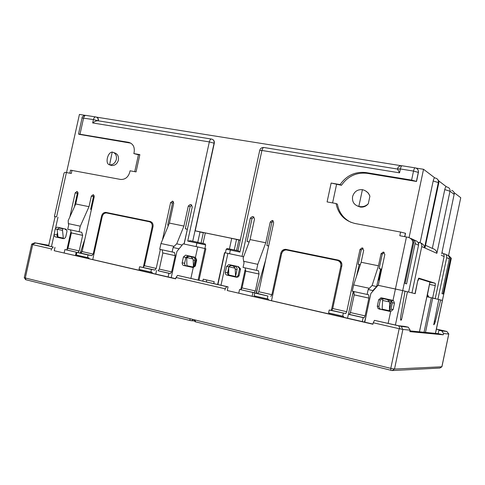 <?xml version="1.0" encoding="UTF-8"?>
<svg xmlns="http://www.w3.org/2000/svg" width="485" height="485" viewBox="0 0 485 485"><rect width="100%" height="100%" fill="white"/><g stroke="black" fill="none" stroke-linecap="round" stroke-linejoin="round"><path stroke-width="0.73" d="M240.299 240.081L195.212 230.818L214.285 143.257C214.57 141.438 213.982 140.153 212.527 139.389M401.15 165.706L96.509 117.146M96.66 117.212C98.043 117.849 98.613 119.055 98.364 120.838M454.051 192.593L460.75 197.71L448.546 255.607M195.212 230.818L203.3 232.764M205.307 232.933L203.342 232.576L201.063 243.052L203.021 243.44L205.307 232.933L231.721 238.365L229.417 248.999M234.243 249.945L236.516 239.444L231.721 238.365M236.516 239.444L240.239 240.36M113.86 152.629L114.254 152.775C117.528 153.727 118.904 156.182 118.388 160.129C117.237 163.869 114.981 165.67 111.623 165.537L110.022 164.991M85.154 115.333L79.425 114.424L66.53 172.563M134.727 171.654L138.431 154.788L133.848 153.581L139.856 154.63L136.061 171.896L130.059 170.799L129.75 172.199C128.228 177.177 125.221 179.595 120.735 179.468L70.513 170.162M98.115 120.801C98.388 118.807 97.715 117.546 96.097 117.018L95.933 116.976C94.787 116.776 93.945 117.643 93.405 119.589L82.086 117.934L78.528 133.993L79.073 134.339L130.841 143.16M447.94 255.383C449.789 256.05 450.595 257.359 450.365 259.317L443.072 293.958L441.987 293.661L449.322 258.857L446.685 257.687C446.946 255.619 446.2 254.334 444.436 253.831L444.09 253.776L443.914 254.619M193.394 267.114L186.913 265.671L186.719 257.583L188.926 256.347L191.09 256.789L192.945 258.941L193.169 260.051L194.934 260.409L193.479 267.077M186.719 257.583L192.945 258.941M193.466 267.083L193.169 260.051M233.243 265.98L230.963 265.519L228.708 266.768L235.183 268.187L233.243 265.98L235.134 266.368C236.595 266.871 237.226 267.962 237.026 269.642L235.546 276.498L228.726 274.983L228.647 275.341M228.708 266.768L228.726 274.983M57.297 229.253L59.334 228.077L62.85 228.823L62.504 230.393L57.297 229.253L57.254 230.236L57.982 236.965L63.323 238.153L63.232 238.559M168.131 276.935L168.919 273.322L170.411 273.564L171.648 271.921L175.2 255.662L174.467 252.479L159.717 249.29L160.978 243.525L174.073 246.338L176.74 243.816L182.16 245.052M179.074 248.811L173.115 247.508L172.139 251.994M140.735 270.63L140.407 269.733M150.871 272.133L151.453 269.454L154.957 270.042L139.613 266.75L139.031 269.411L151.969 272.309L152.539 273.346M143.178 267.35L144.445 265.744L156.212 268.417L154.957 270.042M76.915 252.436L76.345 255.019L87.476 257.577L88.046 254.983L76.915 252.436L80.777 253.115L82.11 251.576L93.181 254.091L101.589 215.958C102.293 213.606 103.711 212.418 105.851 212.381L150.132 221.451C152.381 222.209 153.345 223.931 153.011 226.628L144.445 265.744M195.576 257.438L194.934 260.409C195.14 258.754 194.533 257.687 193.121 257.208L189.296 256.395M235.183 268.187L235.546 276.498M231.375 265.568L235.134 266.368M243.058 267.435L244.058 262.797L243.64 261.288L257.79 264.325L256.486 270.357L243.058 267.435M252.139 296.256L252.952 292.497L254.237 292.691L239.572 289.442L238.765 293.176M240.893 289.648L242.045 287.92L245.683 271.109L245.113 267.884M387.4 299.591L382.998 298.633L388.703 299.851L387.4 299.591L389.661 301.997L389.376 310.752L382.15 309.145L382.616 300.457L389.661 301.997M388.703 299.851C390.383 300.415 391.128 301.597 390.934 303.404L389.37 310.8M329.206 310.024L331.691 310.364L332.722 308.527L346.72 311.709L345.714 313.565L329.206 310.024L328.581 312.934L342.689 316.178L343.313 313.249M268.617 300.045L268.29 299.021L267.302 298.863L267.908 296.038L254.716 293.025L257.656 293.473L258.784 291.727L271.885 294.704L280.827 253.164C281.555 250.684 283.143 249.405 285.604 249.314L338.3 260.099C340.985 260.966 342.167 262.876 341.84 265.829L332.722 308.527M329.697 314.092L329.539 313.158M338.3 260.099L338.839 260.245M64.135 253.012L64.893 249.581L76.2 252.164L75.436 255.613M70.404 229.841L71.374 232.909L67.955 248.362L66.603 249.884L64.893 249.581M68.67 224.998L67.73 229.26L79.079 231.733L80.298 226.192L68.343 223.621L68.67 224.998M187.713 241.075L190.423 240.724L197.504 242.215L196.91 243.015L187.713 241.075L209.326 141.917L214.285 143.257M230.927 249.248L238.287 250.8L239.917 252.085L230.351 250.066L230.927 249.248L227.344 248.562M362.301 321.591L363.144 317.639L364.138 317.766L365.12 315.887L350.425 312.552L354.189 294.886L368.897 298.111L368.667 294.759L367.127 294.443L368.17 289.539L372.85 290.576L372.607 291.485M365.969 316.499L364.49 322.095M368.897 298.111L365.12 315.887M98.061 120.789C96.691 120.571 94.89 121.292 92.659 122.947L93.405 119.589L98.067 120.789L211.272 139.025M259.711 150.453L261.918 150.465L399.555 172.842L397.476 168.998M426.945 296.396L427.455 296.85M451.65 190.375C453.554 191.023 454.384 192.351 454.142 194.364L449.989 191.223L436.876 253.322L424.945 248.023L438.792 182.96L438.573 180.59L437.246 178.959M436.876 253.322C436.773 251.157 435.409 249.551 432.784 248.502L432.335 248.405L444.757 189.605C445.339 187.307 445.891 186.361 446.418 186.761L438.664 180.832M418.585 244.052L418.961 242.294L419.331 242.348C421.235 242.888 422.041 244.307 421.744 246.598L411.947 292.879L415.002 293.637L417.821 280.324L418.87 278.16L435.263 283.288L435.257 285.598L432.644 297.984L435.227 298.621L444.102 256.535C444.308 254.825 443.599 253.51 441.962 252.594M449.237 256.05L451.317 258.305L442.423 300.409M435.5 333.377L442.447 300.409L437.919 299.281L446.685 257.687M449.322 258.857C449.546 256.783 448.661 255.45 446.679 254.855L445.703 254.407M441.72 253.758L454.142 194.364L441.72 253.758M383.896 252.273L383.362 252.079L384.847 254.401L378.27 285.356L402.695 290.6L412.856 242.645C412.783 240.336 411.322 238.578 408.467 237.383L399.81 235.722L400.586 232.054L355.184 223.524C344.665 220.972 338.287 214.309 336.05 203.536L327.09 201.918L331.134 183.051L340.106 184.597C346.623 175.382 355.275 171.381 366.06 172.587L411.613 180.099L416.409 181.384L418.312 172.393L413.529 171.084L400.38 168.968C400.919 166.719 401.513 165.658 402.156 165.785L415.051 167.84M420.131 242.603L433.178 180.966C433.723 178.729 434.263 177.698 434.796 177.88L435.694 178.153C437.725 178.838 438.604 180.256 438.343 182.421L424.514 247.829C424.466 245.622 423.169 243.985 420.634 242.924M417.718 280.803L415.172 293.68L407.448 291.77L401.586 319.463L400.986 320.336C400.489 319.845 400.416 318.445 400.774 316.141L405.024 291.176L402.695 290.6L408.612 292.061L418.537 245.174C418.785 242.827 417.615 241.233 415.039 240.39L413.729 239.79M412.214 239.069C414.402 239.784 415.366 241.312 415.099 243.646L406.575 283.895L405.114 283.489L413.687 243.015C413.947 240.615 412.947 239.069 410.674 238.396L410.377 238.256M71.998 170.32L71.301 173.466L65.087 172.314L64.062 173.012L63.923 173.636M66.421 172.539L56.581 216.916L54.423 216.474L55.102 216.619L48.609 245.889M267.908 296.038L257.656 293.473M271.885 294.704L270.769 296.462M282.155 252.345C283.088 250.436 284.404 249.472 286.089 249.454L286.599 249.508L286.18 249.393M429.831 282.737L427.503 294.619L428.91 297.166M93.181 254.091L91.859 255.643L80.777 253.115M88.046 254.983L91.859 255.643M87.476 257.577L88.791 257.814L89.313 258.802M104.408 213.436L106.773 212.575L106.173 212.46M62.504 230.393L63.323 238.153M59.594 228.114L62.85 228.823M65.275 229.332L65.669 229.041M78.528 133.993L128.664 142.335C133.011 143.651 134.842 146.937 134.151 152.187L133.848 153.581M56.581 216.916L55.102 216.619M69.882 216.892L75.205 192.848L77.006 191.448L78.055 193.418L75.721 203.967L68.185 220.651L68.343 223.621M76.2 252.164L66.603 249.884M71.374 232.909L82.662 235.383L79.231 250.921L77.891 252.455M82.662 235.383L81.722 232.291L79.079 231.733M75.721 203.967L89.004 206.677L80.298 226.192M78.206 256.25L77.843 255.365M139.613 266.75L151.453 269.454M173.115 247.508L174.073 246.338M162.087 249.805L162.711 252.909L175.2 255.662M170.411 273.564L158.068 270.751L159.316 269.12L162.851 252.958M158.068 270.751L168.919 273.322M156.552 270.497L155.764 274.086M187.386 229.211L185.3 228.787L187.331 229.32L184.033 244.034M162.42 240.014L170.599 202.609L172.545 201.148L173.727 203.221L169.38 223.094L183.93 226.065L176.74 243.816M169.38 223.094L160.978 243.525M89.004 206.677L91.35 196.061L93.447 194.74M82.11 251.576L94.242 196.637L93.065 194.631M156.212 268.417L160.365 249.429M183.93 226.065L188.295 206.052L190.162 204.567L191.066 204.737L192.272 206.822L184.148 244.058L196.128 246.604L196.91 243.015L205.682 244.937L205.052 243.87L203.021 243.44M225.41 252.843L226.192 249.235L230.351 250.066L229.557 253.716L242.051 256.377L250.333 218.111L252.279 216.589L253.255 216.771L254.54 218.929L250.078 239.578L243.137 257.984L243.64 261.288M254.989 296.911L255.225 296.092L255.468 297.02M256.05 293.225L265.562 260.215L268.623 246.022L266.871 245.543L268.666 245.907M252.952 292.497L239.572 289.442M245.683 271.109L259.026 274.031L255.371 290.952L254.237 292.691M259.026 274.031L258.493 270.775L256.486 270.357M250.078 239.578L265.768 242.785L257.79 264.325M254.716 293.025L254.11 295.838L267.302 298.863M342.689 316.178L343.519 316.293L343.762 317.329M404.817 236.668L405.533 233.297L400.586 232.054M384.138 298.863L383.974 298.342M382.998 298.633L382.616 300.457M382.047 309.618L382.15 309.145M381.713 269.133L379.173 268.611L380.628 269.048L376.627 286.58L372.85 290.576M376.627 286.58L372.104 285.501L378.476 265.804L381.058 253.649L382.259 254.079L379.173 268.611M368.17 289.539L372.104 285.501M265.768 242.785L270.26 221.984L272.231 220.451L272.903 220.681M258.784 291.727L273.685 222.651L272.231 220.451M346.72 311.709L359.997 249.466L362.04 247.877L362.938 248.193M367.127 294.443L352.31 291.218L353.65 284.919L361.143 262.264L363.714 250.199L362.04 247.877M361.143 262.264L378.476 265.804M383.362 252.079L381.058 253.649M353.65 284.919L369.273 288.278M353.911 291.57L354.189 294.886M364.138 317.766L349.424 314.407L350.425 312.552M363.144 317.639L348.388 314.274L347.551 318.202M349.424 314.407L348.388 314.274M249.199 241.912L247.041 241.469L249.151 242.039M168.465 225.325L167.683 225.167L168.447 225.367M91.404 209.496L90.653 209.344L91.398 209.532M360.325 264.737L358.203 264.301L359.173 264.592L356.524 276.232M348.412 314.28L353.286 291.43M66.7 229.932L65.214 229.623M80.31 253.037L84.905 238.917M243.343 257.444L243.106 256.595L224.537 252.697L217.65 284.465M202.839 281.088L203.251 279.184L214.188 281.67L213.77 283.579M206.355 281.888L206.768 279.984M199.014 280.215L205.864 248.726L205.058 248.55M273.298 221.014L271.836 222.518L266.871 245.543M363.101 248.32L361.27 249.902L358.203 264.301M384.199 252.479L382.259 254.079M252.285 216.589L253.922 217.135L251.982 218.656L247.041 241.469M94.163 195.516L93.459 196.643L90.653 209.344M173.527 201.857L172.49 203.191L167.683 225.167M191.817 205.137L190.132 206.628L185.3 228.787M74.569 206.04L77.357 193.442L78 192.363M204.906 248.514L205.682 244.937M203.906 243.628L197.225 242.33M201.414 243.112L201.063 243.052M432.335 248.405L425.606 245.331M416.991 168.622L418.161 170.029L418.513 171.848L416.524 181.469L367.303 173.345C356.554 172.133 347.933 176.116 341.446 185.294L340.106 184.597M341.446 185.294L331.134 183.051M336.554 184.452L332.595 202.912M351.013 222.342C343.513 218.632 338.979 212.569 337.402 204.161L336.05 203.536M139.856 154.63L138.431 154.788M434.803 177.88L423.544 169.277L415.997 168.077M236.583 250.442L238.832 240.069M199.996 232.085L197.741 242.451M423.544 169.277L409.073 237.559M368.303 203.718C365.823 206.198 362.774 207.119 359.155 206.477L360.379 207.071C363.538 207.404 366.181 206.289 368.303 203.718L369.903 196.207L368.357 193.109L365.678 190.993M360.379 207.071L357.487 206.04M359.155 206.477L358.833 206.41C354.062 205.022 351.977 201.76 352.577 196.619C354.135 191.648 357.415 189.332 362.41 189.671L362.428 189.677C366.163 190.629 368.655 192.806 369.903 196.207M358.833 206.41L362.41 189.671M112.253 152.035C115.509 153.005 116.873 155.461 116.358 159.407C115.2 163.16 112.938 164.967 109.574 164.839L112.229 152.029C109.986 152.338 108.355 154.375 107.337 158.14C106.682 161.948 107.379 164.172 109.434 164.815M117.2 214.691L117.109 215.122M418.822 278.657L418.676 278.22M298.014 251.824L297.917 252.291M379.864 277.844L379.137 277.687L379.864 277.838M379.228 277.256L379.955 277.414M380.216 276.201L379.488 276.038M378.991 278.366L379.719 278.517L378.991 278.372M381.465 270.315L380.737 270.157M419.464 331.819L429.959 282.118L418.937 278.681L417.888 280.839M286.156 249.957L284.756 249.684M331.382 310.321L340.828 266.113C341.167 263.155 339.985 261.245 337.287 260.39L286.368 249.963C283.925 250.017 282.331 251.303 281.597 253.807L271.497 300.706M340.312 261.094L338.039 260.609L340.409 261.779L341.889 263.955M451.317 258.305L442.447 300.403L440.665 299.96L435.391 321.306C434.815 323.489 434.251 324.629 433.711 324.738L438.822 299.506L426.879 296.723M143.287 267.356L152.144 226.913L152.908 227.101M92.738 259.59L102.226 216.54C102.935 214.164 104.354 212.97 106.494 212.957L149.265 221.736C151.532 222.476 152.496 224.203 152.144 226.913M380.949 298.821L382.871 299.239M448.777 334.044L441.914 366.775L439.859 368.048L392.122 370.576L195.043 321.7M257.529 288.09L256.407 293.279M438.81 299.566L440.665 299.96M395.402 325.035L402.695 290.6L395.421 289.005L393.008 300.409L393.59 300.791L394.444 303.192L393.092 309.594L390.649 311.528L388.133 323.374M364.768 322.161L370.873 293.467L378.027 285.301L395.421 289.005L406.454 236.977M405.011 291.255L407.448 291.77M48.742 245.283L34.768 242.797L53.235 247.035L38.661 243.609L48.718 245.398M442.853 330.703L436.391 329.145M404.939 326.441L398.573 325.726L374.462 320.355L401.374 326.435L408.273 327.199L404.939 326.441M442.878 330.606L438.901 330.255L438.191 333.644L409.995 330.897M54.981 247.344L54.229 250.733L175.734 278.681M54.229 250.733L175.697 278.857L175.988 277.499L177.546 275.407L228.059 286.841L227.259 290.533L372.971 324.047M205.858 248.738L197.734 246.944L195.461 257.371L185.579 255.152L183.409 256.995L182.099 263.058L182.657 264.907L183.639 265.483L193.248 267.532L190.896 278.36M240.79 289.63L245.022 270.084M240.445 269.478L239.153 275.45C238.687 276.796 237.692 277.378 236.159 277.19L226.64 275.056L225.555 274.128L225.252 272.637L226.58 266.447L228.805 264.574L238.444 266.641L240.481 268.793L240.445 269.478L239.438 269.223L239.475 268.538L237.783 266.495M228.562 268.381L227.562 273.067L227.992 274.759L229.169 275.541L235.183 276.88C236.704 277.068 237.692 276.492 238.153 275.153L239.438 269.223M231.151 265.052L229.12 266.259M195.461 257.371L196.68 259.893L196.019 259.717L194.685 265.78L191.89 267.235L186.113 265.95L184.858 264.986L184.621 263.282L185.882 257.499L188.077 255.668M171.229 277.644L176.958 251.394L183.154 243.846L197.734 246.944M196.68 259.893L195.334 265.998L193.248 267.532M53.968 235.334L55.205 228.926L55.581 228.047L57.212 227.18L65.73 229.065L66.784 230.09L66.948 231.497L65.73 236.983L64.475 238.505L63.153 238.626L55.284 236.874L53.968 235.334L51.483 246.544M66.875 249.866L70.725 232.454M57.491 232.473L56.939 234.964L58.224 237.444L64.287 238.571M60.116 227.792L59.115 228.077M106.142 212.945L105.324 212.788M151.805 222.324L150.356 222.015L152.387 223.009M390.437 299.748L391.431 300.294L392.377 302.701L391.031 309.054C390.534 310.485 389.419 311.091 387.679 310.867L380.531 309.26L379.034 307.751L378.949 306.375L380.288 300.057L382.841 298.093M393.008 300.409L381.034 297.76L378.676 299.742L377.281 306.375L377.997 308.418L379.179 309.072L390.649 311.528M390.886 370.352L390.777 368.37L194.382 319.785M227.259 290.533L372.929 324.241L373.244 322.755L399.173 328.703L390.777 368.37L394.505 369.055L441.859 366.787L448.746 334.044L443.514 333.522L441.853 330.922L446.824 331.449L436.409 329.079M438.901 330.255L441.853 330.922M408.273 327.199L410.146 330.182L409.837 331.643L443.248 334.796L438.191 333.644M443.248 334.796L443.514 333.522M373.244 322.755L374.462 320.355M228.059 286.841L226.695 286.629L225.216 288.793L224.913 290.182M177.546 275.407L226.695 286.629M53.235 247.035L51.513 248.944L51.228 250.218M243.615 256.717L243.106 256.595M194.612 321.021L190.223 320.555L25.614 279.675M225.216 288.793L175.988 277.499M51.513 248.944L32.701 244.628L25.293 277.978L195.109 319.967L195.534 321.876M410.146 330.182L402.883 329.454L394.505 369.055L392.122 370.576M31.713 244.125L32.701 244.628M25.954 279.79L25.293 277.978L24.256 277.656L31.713 244.1L34.768 242.797M448.813 333.953L446.843 331.479L448.746 334.044M399.173 328.703L402.883 329.454M190.635 318.857L189.787 318.663L190.223 320.555M309.006 254.079L308.909 254.534M309.612 254.686L309.715 254.225M378.258 280.215L378.658 279.942L380.992 268.981M350.594 311.746L349.715 314.256M352.516 295.019L353.735 291.534M60.013 227.792L59.922 228.186M57.897 237.329L57.982 236.965M150.471 221.542L150.132 221.451M193.121 257.208L191.09 256.789M235.389 269.314L237.026 269.642M230.878 265.052L230.775 265.519M389.813 303.192L390.934 303.404L391.571 300.415M391.589 300.33L391.656 300.009M411.613 180.099L413.529 171.084C414.069 168.822 414.651 167.749 415.263 167.871L415.566 167.943C417.676 168.647 418.591 170.132 418.312 172.393L418.434 172.478M95.533 116.915L86.136 115.418C84.978 115.212 84.129 116.079 83.59 118.013L80.019 134.109M399.555 172.842L400.38 168.968L397.482 168.968M444.757 189.605L449.989 191.223C450.232 189.168 449.389 187.816 447.455 187.161L446.418 186.761M444.102 256.535L441.289 255.286M424.945 248.023L438.755 182.73L433.178 180.966M424.514 247.829L421.744 246.598M450.971 259.59L450.365 259.317M418.537 245.174L415.099 243.646M412.856 242.645L413.687 243.015M281.706 253.394L280.827 253.164M429.655 284.434L435.257 285.598M435.263 283.288L429.946 282.191L435.233 283.276M85.754 115.351C83.123 115.8 81.904 116.661 82.086 117.934L82.068 118M102.329 216.14L101.589 215.958M106.203 212.43L106.773 212.575M67.955 248.362L79.231 250.921M159.316 269.12L171.648 271.921M92.659 122.947L209.326 141.917C209.878 139.85 210.635 138.904 211.612 139.08L211.787 139.128C213.6 139.704 214.364 141.056 214.091 143.166L192.733 241.209M255.371 290.952L242.045 287.92M345.714 313.565L331.691 310.364M404.684 236.644L405.411 233.237M397.421 169.029L264.076 147.531C263.185 147.367 262.47 148.349 261.918 150.465L239.917 252.085M227.144 248.544L226.186 249.254M271.836 222.518L270.26 221.984M361.27 249.902L359.997 249.466M253.655 216.904L253.255 216.771M251.982 218.656L250.333 218.111M252.412 216.607L254.007 217.141M191.387 204.834L191.066 204.737M93.459 196.643L91.35 196.061M172.49 203.191L170.599 202.609M190.132 206.628L188.295 206.052M190.272 204.579L191.714 205.04M75.205 192.848L77.357 193.442M366.06 172.587L367.303 173.345M130.574 143.111L128.58 142.317M80.607 253.085L81.268 250.102M379.458 279.754L378.73 279.602M418.907 278.675L418.409 278.572M432.729 298.008L425.472 332.407M419.428 331.819L429.928 282.094M435.427 333.371L442.381 300.385M434.281 321.058L435.391 321.306M400.58 319.233L401.586 319.463M431.335 297.693L424.042 332.267M341.725 266.362L340.828 266.113M204.961 248.532L198.116 280.009M220.996 285.228L227.901 253.364M55.581 228.047L57.982 217.213M150.356 222.015L149.598 221.821M392.377 302.701L394.444 303.192M393.092 309.594L391.031 309.054M236.159 277.19L235.183 276.88M238.153 275.153L239.153 275.45M228.671 266.871L226.58 266.447M227.604 272.812L225.295 272.376M229.169 275.541L226.871 275.122M185.882 257.499L183.409 256.995M182.142 262.803L184.621 263.282M186.113 265.95L183.639 265.483M192.563 267.471L191.89 267.235M194.758 265.531L195.406 265.744M57.279 229.356L55.205 228.926M56.939 234.964L53.999 234.382M58.224 237.444L55.284 236.874M380.288 300.057L378.676 299.742M378.949 306.375L377.33 306.102M380.792 309.333L379.179 309.072M389.825 311.449L387.679 310.867M35.581 243.003L32.234 244.428M401.374 326.435L402.605 329.309M398.761 325.902L399.986 328.775M191.454 320.791L193.272 319.512M57.666 234.085L57.121 236.553M227.598 273.879L228.587 269.333M401.938 165.743C399.634 165.652 398.155 166.676 397.512 168.816L397.433 169.18M427.018 296.487L427.746 296.183M54.423 216.474L64.062 173.012M286.089 249.454L285.604 249.314M106.488 212.545L105.851 212.381M70.519 170.126L69.84 173.187M71.21 232.861L82.505 235.334M162.711 252.909L175.061 255.619M245.555 271.066L258.905 273.989M354.092 294.85L368.806 298.075M383.132 252.048L384.102 252.406M191.745 205.064L190.162 204.567M172.442 201.136L172.933 201.287M76.909 191.436L77.273 191.533M263.785 147.482C261.651 147.434 260.299 148.386 259.736 150.344L237.996 250.739M438.779 181.305L438.828 182.79M128.664 142.335L130.653 143.124M454.178 193.103L454.227 194.443M109.574 164.839L111.623 165.537M217.898 284.525L224.797 252.727M439.877 368.042L441.896 366.787M195.061 321.731L193.727 319.621M240.481 268.793L239.475 268.538M231.096 265.046L228.805 264.574M195.334 265.998L194.685 265.78M185.579 255.152L188.047 255.668M59.503 227.659L57.212 227.18M381.034 297.76L382.635 298.087M393.59 300.791L391.431 300.294M25.626 279.693L24.305 277.687"/></g></svg>
